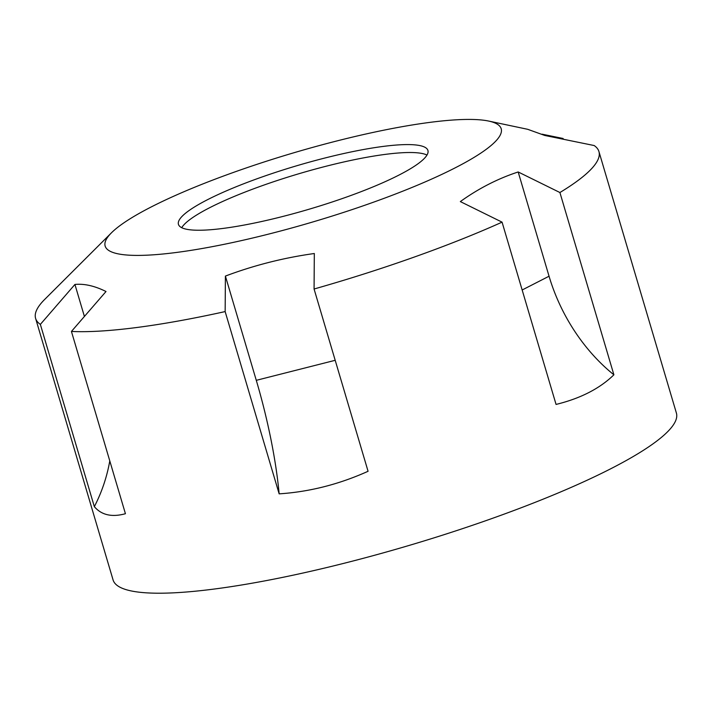 <?xml version="1.0" encoding="UTF-8"?>
<svg xmlns="http://www.w3.org/2000/svg" width="712" height="712" viewBox="0 0 712 712"><rect width="100%" height="100%" fill="white"/><g stroke="black" fill="none" stroke-linecap="round" stroke-linejoin="round"><path stroke-width="1.07" d="M426.986 155.047A130.091 22.588 -16.5 0 0 385.575 154.344A130.091 22.588 -16.5 0 0 260.209 186.393A130.091 22.588 -16.5 0 0 181.72 227.698M383.225 146.414A130.091 22.588 -16.5 0 0 247.358 182.361A130.091 22.588 -16.5 0 0 178.445 224.36A130.091 22.588 -16.5 0 0 223.132 228.41A130.091 22.588 -16.5 0 0 358.999 192.471A130.091 22.588 -16.5 0 0 427.921 150.463A130.091 22.588 -16.5 0 0 383.225 146.414M111.499 232.771L44.633 299.476A293.762 51.015 -16.5 0 0 35.6 318.397L113.075 579.933A293.762 51.015 -16.5 0 0 213.992 589.073A293.762 51.015 -16.5 0 0 520.775 507.914A293.762 51.015 -16.5 0 0 676.4 413.067L598.926 151.531A293.762 51.015 -16.5 0 0 594.182 145.542L544.796 135.467L527.708 129.308L488.637 121.058A206.533 35.867 -16.5 0 0 430.253 122.33A206.533 35.867 -16.5 0 0 111.499 232.771A206.533 35.867 -16.5 0 0 176.104 252.502A206.533 35.867 -16.5 0 0 418.149 184.906A206.533 35.867 -16.5 0 0 488.637 121.058M563.317 139.232L563.094 138.484L542.09 134.185M613.895 374.806C599.744 388.583 580.467 398.462 556.054 404.425L502.067 222.153L460.335 201.585C478.526 188.511 497.804 178.641 518.176 171.966L549.05 276.22A151.078 109.167 -117.1 0 0 613.895 374.806L559.908 192.525A293.762 51.015 -16.5 0 0 598.926 151.531M279.148 493.852L225.152 311.58L225.401 276.078L256.284 380.333A151.078 32.966 -104.2 0 1 279.148 493.852C309.417 491.867 339.054 484.347 368.068 471.282L314.072 289.01A293.762 51.015 -16.5 0 0 502.067 222.153M109.781 460.913A151.078 142.133 -77.2 0 1 94.34 506.659C101.522 515.079 111.882 517.437 125.428 513.717L71.431 331.445A293.762 51.015 -16.5 0 0 136.517 327.538A293.762 51.015 -16.5 0 0 225.152 311.58M225.401 276.078C254.077 265.291 283.714 257.771 314.321 253.517L314.072 289.01M559.908 192.525L518.176 171.966M35.6 318.397A293.762 51.015 -16.5 0 0 40.353 324.387L74.929 284.453C84.319 283.545 94.678 285.895 106.008 291.511L71.431 331.445M94.34 506.659L40.353 324.387M74.929 284.453L84.399 316.448M549.05 276.22L522.163 289.989M335.192 360.308L256.284 380.333"/></g></svg>
